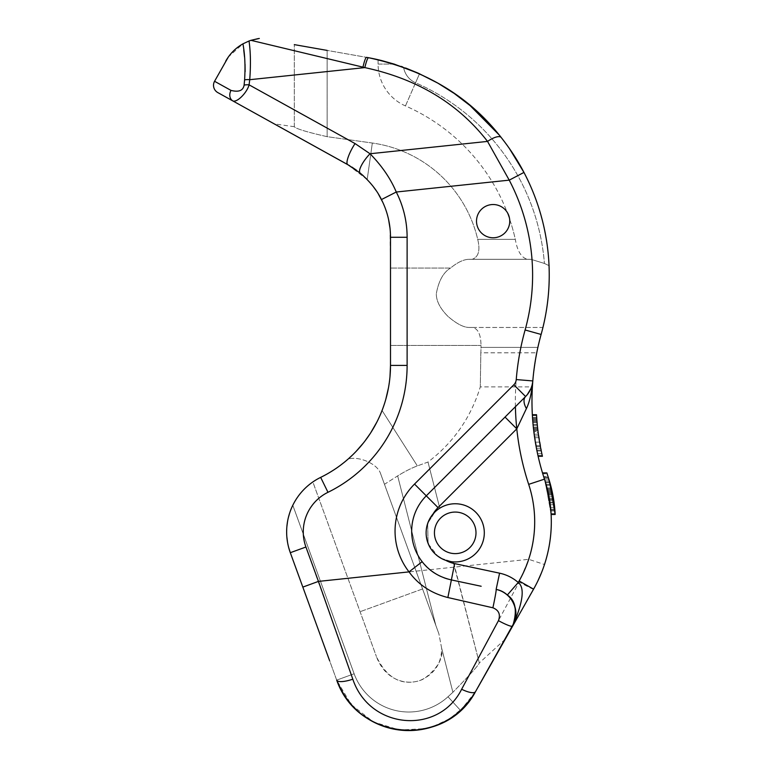 <?xml version="1.0" encoding="UTF-8"?>
<svg xmlns="http://www.w3.org/2000/svg" width="769" height="769" viewBox="0 0 769 769"><rect width="100%" height="100%" fill="white"/><g stroke="black" fill="none" stroke-linecap="round" stroke-linejoin="round"><path stroke-width="0.58" stroke-dasharray="3.85 2.88" d="M225.711 61.164L214.561 81.283A8.315 8.315 0 0 0 217.8 92.588L232.94 100.979C237.573 102.537 247.195 92.184 249.089 84.84L355.057 143.572A16.62 3.932 119 0 0 347.675 164.576L274.293 123.905L347.675 164.576L367.188 179.562C382.654 196.355 390.421 215.599 390.498 237.275L390.498 365.41C390.585 380.319 387.778 395.343 382.058 410.492L376.887 422.056A124.674 124.674 0 0 1 370.725 432.784L370.168 433.649A124.674 124.674 0 0 1 364.929 441.05L363.737 442.598A124.674 124.674 0 0 1 356.085 451.413L344.156 462.409A124.674 124.674 0 0 1 340.398 465.322L336.784 467.927A124.674 124.674 0 0 1 335.957 468.494L333.285 470.253A124.674 124.674 0 0 1 329.863 472.377L329.699 472.483A124.674 124.674 0 0 1 326.883 474.117L326.565 474.29A124.674 124.674 0 0 1 323.47 475.963L320.663 477.376L323.47 475.963M347.751 164.624L351.789 167.017M356.537 170.247L362.478 175.044M363.679 176.13L366.14 178.485M214.561 81.283L231.017 90.406C238.775 92.376 243.139 90.617 244.109 85.119L245.128 71.671M244.6 79.899A8.315 3.163 7.9 0 1 249.733 79.697L249.089 84.84A8.315 3.182 6.3 0 0 244.109 85.119M355.057 143.572L370.033 153.752C381.857 165.825 390.604 178.581 396.266 192.019A99.739 99.739 0 0 1 407.118 237.275L407.118 365.41A141.304 141.304 0 0 1 327.978 492.304A44.121 44.121 0 0 0 305.927 547.019L352.808 679.19C369.764 729.762 438.763 735.174 461.631 689.264L519.219 581.979L528.688 559.313A119.906 119.906 0 0 0 528.678 484.355A265.593 265.593 0 0 1 516.787 428.842M348.242 164.893L360.152 173.063C369.831 181.369 376.925 190.203 381.453 199.565A83.119 83.119 0 0 1 390.498 237.275L390.498 268.054L450.547 268.054C457.42 262.364 463.572 259.441 468.984 259.297L472.156 259.297C478.549 257.067 480.394 250.415 477.712 239.351A126.27 126.27 0 0 0 372.331 143.024L327.142 136.671C307.033 132.105 296.084 128.788 294.306 126.722L294.306 44.621L294.306 126.722C296.084 128.788 307.033 132.105 327.142 136.671L327.142 50.408L294.306 44.621L366.534 57.358L294.306 44.621M370.591 183.31L373.619 187.069M376.224 190.693L378.473 194.211M382.837 202.43L385.432 208.697M386.182 210.86L388.576 219.511M390.018 228.374L390.498 268.054L450.547 268.054C457.42 262.364 463.572 259.441 468.984 259.297L472.156 259.297C478.549 257.067 480.394 250.415 477.712 239.351A126.27 126.27 0 0 0 372.331 143.024L327.142 136.671L327.142 50.408M390.498 365.41L390.498 268.054L390.498 365.41L407.118 365.41M542.501 472.916L546.874 472.916A244.955 244.955 0 0 0 548.345 477.549A140.554 140.554 0 0 1 555.16 514.471L551.113 514.471A136.536 136.536 0 0 0 544.462 479.154A248.973 248.973 0 0 1 542.501 472.916A248.973 248.973 0 0 0 544.462 479.154A248.973 248.973 0 0 1 542.501 472.916L544.462 479.154L542.501 472.916A248.973 248.973 0 0 0 544.462 479.154L542.501 472.916L544.462 479.154A248.973 248.973 0 0 1 542.501 472.916A248.973 248.973 0 0 0 544.462 479.154L542.501 472.916L544.462 479.154A248.973 248.973 0 0 1 541.116 334.448L540.607 336.303L541.116 334.448A221.097 221.097 0 0 0 541.482 333.14L541.799 331.939A221.097 221.097 0 0 0 542.135 330.68M542.049 330.987L542.356 329.834M542.529 329.113L542.731 328.305L542.529 329.113A221.097 221.097 0 0 1 542.28 330.103M542.818 327.998L542.943 327.459L472.483 327.459C478.049 328.603 480.894 334.602 480.99 345.454C480.894 334.602 478.049 328.603 472.483 327.459L469.321 327.459C463.659 327.488 456.555 323.807 448.01 316.424C440.156 308.58 436.263 301.015 436.311 293.72C438.647 280.877 443.396 272.332 450.547 268.054C443.396 272.332 438.647 280.877 436.311 293.72C436.263 301.015 440.156 308.58 448.01 316.424C456.555 323.807 463.659 327.488 469.321 327.459L542.943 327.459A221.097 221.097 0 0 1 542.645 328.68M543.741 324.076A221.097 221.097 0 0 0 544.269 321.702L544.365 321.231A221.097 221.097 0 0 0 544.913 318.597L545.538 315.338A221.097 221.097 0 0 0 545.615 314.915L546.269 311.176A221.097 221.097 0 0 0 546.346 310.753L547.663 301.39L546.346 310.753M547.682 301.256L548.191 296.526L547.682 301.256M548.21 296.401L548.951 286.366L548.21 296.401M549.229 276.917L548.951 286.289L549.229 276.917A221.097 221.097 0 0 0 549.229 276.186L549.229 273.245A221.097 221.097 0 0 0 549.22 272.687L549.153 268.91A221.097 221.097 0 0 0 549.037 265.67C546.413 184.06 494.227 106.747 419.518 73.766L403.59 67.268L378.088 59.713A221.097 221.097 0 0 0 366.534 57.358A16.62 1.971 -80 0 0 362.958 67.143L278.714 46.976M533.821 431.534L533.321 427.112A248.973 248.973 0 0 1 533.061 424.459L533.513 428.881A248.973 248.973 0 0 0 535.349 442.146L538.127 456.286A248.973 248.973 0 0 1 532.34 414.731A248.973 248.973 0 0 0 535.349 442.146A248.973 248.973 0 0 1 532.34 414.731A248.973 248.973 0 0 0 535.349 442.146A248.973 248.973 0 0 1 532.34 414.731L533.513 428.881A248.973 248.973 0 0 0 535.349 442.146L536.983 450.99A248.973 248.973 0 0 1 532.686 420.037L533.061 424.459A248.973 248.973 0 0 0 533.417 427.997L538.127 456.286A248.973 248.973 0 0 1 534.657 437.724L538.127 456.286A248.973 248.973 0 0 1 532.34 414.731L532.619 419.153A248.973 248.973 0 0 0 533.926 432.418L538.156 432.418L537.541 427.112A244.955 244.955 0 0 1 537.271 424.459A244.955 244.955 0 0 0 537.637 427.997L542.424 456.286A244.955 244.955 0 0 1 538.896 437.724L541.27 450.99A244.955 244.955 0 0 1 536.897 420.037L537.733 428.881A244.955 244.955 0 0 0 539.607 442.146L541.088 450.105L539.607 442.146A244.955 244.955 0 0 1 536.541 414.731L537.733 428.881A244.955 244.955 0 0 0 539.607 442.146A244.955 244.955 0 0 1 536.541 414.731A244.955 244.955 0 0 0 539.607 442.146A244.955 244.955 0 0 1 536.541 414.731L536.829 419.153A244.955 244.955 0 0 0 538.156 432.418L533.926 432.418L533.821 431.534L538.05 431.534M537.877 347.405L538.415 345.06L537.877 347.405A248.973 248.973 0 0 0 536.743 352.808C533.446 373.494 531.994 384.856 532.398 386.884C531.994 384.856 533.446 373.494 536.743 352.808L480.827 352.808A140.4 140.4 0 0 0 481.01 347.405L480.99 345.454L481.01 347.405A140.4 140.4 0 0 1 480.827 352.808L480.298 386.884L480.827 352.808L480.298 386.884L480.827 352.808L536.743 352.808A248.973 248.973 0 0 1 537.877 347.405L481.01 347.405L537.877 347.405M538.963 342.734L539.521 340.475L538.963 342.734M427.997 462.034L439.781 508.184L427.997 462.034L417.365 465.918L427.997 462.034C453.489 442.598 470.926 417.548 480.298 386.884L532.398 386.884L532.494 385.211M532.504 385.134L532.638 383.154M532.657 382.895L532.744 381.635M532.994 378.8L533.177 376.887M538.127 456.286L542.424 456.286L538.127 456.286L542.424 456.286L538.127 456.286L542.424 456.286L538.127 456.286L535.349 442.146L536.983 450.99L541.27 450.99L536.983 450.99L541.27 450.99L536.983 450.99L536.81 450.105L538.127 456.286L542.424 456.286A244.955 244.955 0 0 1 536.541 414.731L532.34 414.731M534.657 437.724L538.896 437.724L534.657 437.724M552.988 495.726L554.882 510.049L548.345 477.549C552.286 489.574 554.555 501.878 555.16 514.471A140.554 140.554 0 0 0 548.345 477.549L543.875 477.338L548.345 477.549L547.989 476.453L543.587 476.453L547.989 476.453L547.153 473.8L542.77 473.8L547.153 473.8L546.874 472.916L548.345 477.549A244.955 244.955 0 0 1 546.874 472.916A244.955 244.955 0 0 0 548.345 477.549L546.874 472.916L548.345 477.549A244.955 244.955 0 0 1 546.874 472.916L548.345 477.549L546.874 472.916A244.955 244.955 0 0 0 548.345 477.549A140.554 140.554 0 0 1 555.16 514.471A140.554 140.554 0 0 0 549.652 481.759L555.16 514.471A140.554 140.554 0 0 0 549.652 481.759L545.288 481.759L549.652 481.759M548.345 477.549L554.882 510.049L548.345 477.549A140.554 140.554 0 0 1 555.16 514.471A140.554 140.554 0 0 0 553.757 500.331L555.16 514.471L551.738 489.718L548.345 477.549L553.18 496.793L555.16 514.471L554.132 502.974A140.554 140.554 0 0 0 553.478 498.562L553.622 499.446A140.554 140.554 0 0 1 554.007 502.099L554.641 507.396L554.007 502.099A140.554 140.554 0 0 0 553.622 499.446L553.18 496.793A140.554 140.554 0 0 0 551.931 490.603A140.554 140.554 0 0 1 552.315 492.371L552.498 493.256A140.554 140.554 0 0 0 548.345 477.549L551.931 490.603L548.345 477.549M551.315 487.95L551.527 488.834L551.315 487.95L547.038 487.95L551.315 487.95M545.288 481.759A136.536 136.536 0 0 1 551.113 514.471L545.288 481.759L551.113 514.471A136.536 136.536 0 0 0 544.462 479.154A136.536 136.536 0 0 1 551.113 514.471C550.469 502.426 548.249 490.66 544.462 479.154L547.691 490.603L544.462 479.154C548.249 490.66 550.469 502.426 551.113 514.471A136.536 136.536 0 0 0 545.288 481.759A136.536 136.536 0 0 1 551.113 514.471A136.536 136.536 0 0 0 549.604 500.331L548.095 492.371A136.536 136.536 0 0 0 547.691 490.603A136.536 136.536 0 0 1 548.989 496.793L544.462 479.154L547.48 489.718L551.113 514.471L549.316 498.562A136.536 136.536 0 0 1 549.998 502.974L549.46 499.446A136.536 136.536 0 0 1 549.873 502.099L551.113 514.471L549.873 502.099A136.536 136.536 0 0 0 549.46 499.446L548.287 493.256A136.536 136.536 0 0 0 544.462 479.154L550.806 510.049L544.462 479.154A248.973 248.973 0 0 1 541.116 334.448L525.102 329.988A204.477 204.477 0 0 0 509.232 180.148L487.536 141.409C458.007 103.402 417.115 78.794 364.833 67.605L362.958 67.143M547.259 488.834L547.038 487.95L547.259 488.834L551.527 488.834L547.259 488.834M512.635 626.12L537.762 581.172M541.395 572.943L544.481 564.504L528.688 559.313L318.453 581.402L302.832 587.093L336.687 680.123A16.62 4.652 160 0 0 352.808 679.19M550.806 510.049L554.882 510.049M551.113 514.471L555.16 514.471L551.113 514.471A136.536 136.536 0 0 0 544.462 479.154L528.678 484.355M550.719 509.165L554.805 509.165M548.287 493.256L552.498 493.256M549.604 500.331L553.757 500.331M548.47 494.14L552.68 494.14L548.47 494.14M547.48 489.718L551.738 489.718M549.46 499.446L553.622 499.446L549.46 499.446M548.989 496.793L553.18 496.793M549.873 502.099L554.007 502.099L549.873 502.099M550.239 504.743L554.353 504.743L550.239 504.743M550.546 507.396L554.641 507.396L550.546 507.396M548.653 495.025L552.853 495.025L548.653 495.025M548.095 492.371L552.315 492.371M543.039 327.065A221.097 221.097 0 0 0 543.299 325.979M549.037 265.67L544.423 263.45L530.937 259.297L468.984 259.297L527.601 259.297C521.469 257.894 517.374 251.252 515.307 239.351A190.904 190.904 0 0 0 509.636 219.155L507.059 212.081L509.636 219.155A190.904 190.904 0 0 1 515.307 239.351L477.712 239.351L515.307 239.351C517.374 251.252 521.469 257.894 527.601 259.297L530.937 259.297L544.423 263.45L549.037 265.67L547.855 250.406A221.097 221.097 0 0 0 547.24 245.465L543.596 225.48A221.097 221.097 0 0 0 543.472 224.933L538.137 205.919A221.097 221.097 0 0 0 537.06 202.737L531.59 188.54M367.793 57.579A221.097 221.097 0 0 0 366.534 57.358M394.141 64.077L378.088 64.077L378.088 59.713L378.088 64.077A45.669 45.669 0 0 0 405.455 105.92A190.904 190.904 0 0 1 507.059 212.081A16.62 16.62 0 0 0 476.511 221.145A16.62 16.62 0 0 1 507.059 212.081A190.904 190.904 0 0 0 405.455 105.92A45.669 45.669 0 0 1 378.088 64.077L394.141 64.077L381.808 60.607M530.908 186.954L523.958 172.429C517.777 160.538 510.203 148.907 501.225 137.526A16.62 5.604 -38.5 0 0 487.536 141.409L370.033 153.752A16.62 4.806 129.4 0 0 360.152 173.054M509.251 148.282L498.994 134.767M470.128 105.613L453.864 93.222M437.878 83.148L419.518 73.766L415.577 82.783A20.417 20.417 0 0 1 403.59 67.268A20.417 20.417 0 0 0 415.577 82.783L419.518 73.766M544.913 318.597L545.538 315.338M545.615 314.915L546.269 311.176M549.229 276.186L549.229 273.245M549.22 272.687L549.153 268.91M541.482 333.14L541.799 331.939M542.03 331.074L542.328 329.92M499.994 135.988L470.119 105.603M454.508 93.664L437.782 83.1M405.609 68.008L402.677 66.941M401.072 66.374L394.459 64.173M381.77 60.597L368.553 57.723A16.62 1.99 -79.5 0 0 364.833 67.605L249.733 79.697C250.848 64.932 250.607 52.032 249.031 40.997L242.927 43.843L228.335 56.983M259.326 38.45L258.326 38.585M250.944 40.324L249.031 40.997M245.042 64.231L244.513 56.848M243.735 49.966L242.927 43.843M493.131 237.775A16.62 16.62 0 0 0 509.751 221.145A16.62 16.62 0 0 0 493.131 204.525A16.62 16.62 0 0 0 476.511 221.145A16.62 16.62 0 0 0 493.131 237.775A16.62 16.62 0 0 0 509.751 221.145A16.62 16.62 0 0 0 493.131 204.525A16.62 16.62 0 0 1 509.751 221.145A16.62 16.62 0 0 1 493.131 237.775A16.62 16.62 0 0 1 476.511 221.145A16.62 16.62 0 0 1 493.131 204.525A16.62 16.62 0 0 0 476.511 221.145A16.62 16.62 0 0 0 493.131 237.775M333.285 470.253L335.957 468.494M336.784 467.927L340.398 465.322M344.156 462.409L347.963 459.208C357.191 455.709 377.06 462.948 380.549 473.521L384.471 484.297L397.65 475.905L435.821 625.38L438.897 633.829L384.471 484.297L435.821 625.38L397.65 475.905C405.032 471.339 411.607 468.013 417.365 465.918C411.607 468.013 405.032 471.339 397.65 475.905L384.471 484.297L380.549 473.521C377.06 462.948 357.191 455.709 347.963 459.208C362.41 446.904 373.772 430.669 382.058 410.492L417.365 465.918L382.058 410.492L385.817 399.236M389.998 376.541L388.46 387.855M453.162 561.86L479.308 662.955C478.606 665.204 469.811 674.971 452.903 692.273C469.811 674.971 478.606 665.204 479.308 662.955L453.499 561.889L452.21 561.783L453.095 561.86M439.781 508.184L435.043 511.875L427.708 523.362L435.043 511.875L439.781 508.184M427.641 523.564L428.102 543.385L427.641 523.564M428.362 544.039L437.753 556.112L428.362 544.039M438.138 556.4L441.002 558.227L438.138 556.4M441.05 558.256L452.028 561.764L441.05 558.256M441.464 558.477L445.751 560.351A29.087 29.087 0 0 0 484.307 532.84A29.087 29.087 0 0 0 432.985 514.077L430.256 517.902M429.986 518.354L428.189 522.084M426.814 526.544L426.247 530.12M426.17 531.225L426.295 535.964M427.006 539.963L427.17 540.578M428.766 544.971L431.034 549.018M431.082 549.095L434.052 552.805M434.821 553.584L437.542 555.949M441.608 648.017L438.897 633.829L422.566 588.958L438.897 633.829L441.608 648.017C441.666 657.658 438.945 672.654 419.403 680.719C400.976 685.91 386.644 677.854 376.416 656.563C385.163 680.248 407.224 687.111 424.046 678.787C437.734 668.309 443.588 658.053 441.608 648.017L452.903 692.273L448 696.762L452.903 692.273L441.608 648.017M380.549 473.521L422.566 588.958L380.549 473.521M318.318 478.587L316.376 479.702L318.318 478.587M315.319 480.337L314.838 480.635L315.319 480.337M327.978 492.304L320.663 477.376A60.741 60.741 0 0 0 290.307 552.7C282.704 534.215 289.029 510.693 292.806 505.271A60.741 60.741 0 0 1 312.858 481.952L376.416 656.563L312.858 481.952A60.741 60.741 0 0 0 292.806 505.271L354.134 673.769A58.127 58.127 0 0 0 448 696.762L460.544 710.46L472.685 696.262L478.078 687.121M523.958 172.429L509.232 180.148L396.266 192.019L381.453 199.565A83.119 83.119 0 0 1 390.498 237.275L407.118 237.275M509.636 219.155A16.62 16.62 0 0 1 493.131 237.775A16.62 16.62 0 0 1 476.511 221.145A16.62 16.62 0 0 0 493.131 237.775A16.62 16.62 0 0 0 509.636 219.155M527.601 259.297L472.156 259.297L527.601 259.297M522.074 400.034L526.275 395.804M527.707 394.113L529.553 391.363M531.062 388.268L532.186 384.808M481.163 586.257L451.172 579.884A49.87 49.87 0 0 1 447.433 578.932M443.953 577.759A49.87 49.87 0 0 1 440.695 576.404M431.947 571.232A49.87 49.87 0 0 1 430.919 570.463M427.92 567.935A49.87 49.87 0 0 1 426.785 566.859M424.401 564.369A49.87 49.87 0 0 1 426.286 495.832L509.511 412.597M302.832 587.093L336.687 680.123A76.698 76.698 0 0 0 460.544 710.46L475.492 691.696A16.62 4.816 29.5 0 1 461.631 689.264M478.779 685.881L502.936 643.249L478.779 685.881M533.58 589.16L533.58 589.16A16.62 0.836 29.5 0 1 519.219 581.979M305.927 547.019L290.307 552.7L329.584 660.609M288.779 547.874L287.577 542.539M286.856 537.012L286.664 533.455M286.645 531.523L286.914 526.275M287.548 521.478L288.462 517.181M289.548 513.394L290.692 510.135M292.806 505.271L354.134 673.769A58.127 58.127 0 0 0 448 696.762L460.544 710.46M340.629 689.12A76.698 76.698 0 0 0 344.993 696.503M351.991 705.461A76.698 76.698 0 0 0 356.576 710.095M431.034 727.272L439.906 723.975A76.698 76.698 0 0 0 440.752 723.591L446.587 720.601M464.812 706.23L449.827 718.659L432.015 726.974L412.549 730.492L392.863 728.916L374.388 722.447L358.296 711.642L345.492 697.252L336.687 680.123L354.134 673.769L336.687 680.123L351.193 704.567L373.34 721.918L399.486 730.021L426.17 728.579M447.347 720.169L456.344 714.036M456.863 713.622L470.186 699.809M513.923 408.185L518.143 403.965M544.74 479.991L549.124 479.991L544.74 479.991M546.077 484.412L550.402 484.412M547.691 490.603L551.931 490.603L547.691 490.603M549.998 502.974L554.132 502.974L549.998 502.974M550.873 510.933L554.949 510.933L550.873 510.933M551.065 513.586L555.122 513.586L551.065 513.586M549.316 498.562L553.478 498.562M547.893 491.487L552.132 491.487M546.326 485.297L550.642 485.297M545.557 482.644L549.912 482.644M544.154 478.222L548.566 478.222L544.154 478.222M532.388 415.616L536.599 415.616L532.388 415.616M532.561 418.269L536.762 418.269M532.821 421.806L537.031 421.806L532.821 421.806M533.061 424.459L537.271 424.459M533.417 427.997L537.637 427.997M533.715 430.65L537.944 430.65M534.157 434.187L538.396 434.187M534.397 435.956L538.636 435.956M532.619 419.153L536.829 419.153L532.619 419.153M532.686 420.037L536.897 420.037M533.321 427.112L537.541 427.112M533.609 429.765L537.839 429.765M535.349 442.146L539.607 442.146L535.349 442.146M535.964 445.684L540.232 445.684M536.464 448.337L540.732 448.337M536.81 450.105L541.088 450.105L536.81 450.105M536.128 446.568L540.396 446.568M537.541 453.643L541.828 453.643M537.925 455.402L542.222 455.402M533.513 428.881L537.733 428.881L533.513 428.881M532.754 420.922L536.964 420.922L532.754 420.922M532.494 417.384L536.704 417.384M532.898 422.69L537.108 422.69M533.138 425.344L537.358 425.344M232.94 100.979A8.315 6.806 119 0 1 231.017 90.406M367.188 179.562L372.331 143.024L367.188 179.562M515.413 406.705A265.593 265.593 0 0 1 525.102 329.988M390.498 345.454L480.99 345.454L390.498 345.454M422.566 588.958L360.084 611.701L422.566 588.958M405.455 105.92L415.577 82.783A216.147 216.147 0 0 1 544.423 263.45A216.147 216.147 0 0 0 415.577 82.783L405.455 105.92M347.675 164.576L349.808 165.796M294.316 126.712L274.293 123.905M525.592 396.525L527.217 394.728M532.754 381.539L532.811 380.934M505.195 639.25L479.308 662.955M472.031 697.233L475.492 691.696"/><path stroke-width="1.15" d="M329.584 660.609L290.307 552.7A60.741 60.741 0 0 1 320.663 477.376L318.318 478.587L320.663 477.376A124.674 124.674 0 0 0 390.498 365.41A124.674 124.674 0 0 1 376.887 422.056L370.725 432.784A124.674 124.674 0 0 1 370.168 433.649L364.929 441.05A124.674 124.674 0 0 1 363.737 442.598L356.085 451.413A124.674 124.674 0 0 1 344.156 462.409L340.398 465.322A124.674 124.674 0 0 1 336.784 467.927L335.957 468.494A124.674 124.674 0 0 1 333.285 470.253L329.863 472.377A124.674 124.674 0 0 1 329.699 472.483L326.883 474.117A124.674 124.674 0 0 1 326.565 474.29L323.47 475.963A124.674 124.674 0 0 1 320.663 477.376A124.674 124.674 0 0 0 390.498 365.41L390.498 237.275A83.119 83.119 0 0 0 381.453 199.565C376.925 190.203 369.831 181.369 360.152 173.063L347.751 164.624M351.789 167.017L356.537 170.247M362.478 175.044L363.66 176.111M366.14 178.485L370.591 183.31M288.779 547.874L290.307 552.7A60.741 60.741 0 0 1 320.663 477.376L327.978 492.304A141.304 141.304 0 0 0 407.118 365.41L407.118 237.275A99.739 99.739 0 0 0 396.266 192.019C390.604 178.581 381.857 165.825 370.033 153.752L355.057 143.572L249.089 84.84C247.195 92.184 237.573 102.537 232.94 100.979L217.8 92.588A8.315 8.315 0 0 1 214.561 81.283L228.335 56.983M349.808 165.796L232.94 100.979L347.675 164.576A16.62 3.932 -61 0 1 355.057 143.572M278.714 46.976L250.944 40.324L249.031 40.997C250.617 51.946 250.848 64.846 249.733 79.697L249.089 84.84A8.315 3.182 -173.7 0 0 244.109 85.119C243.139 90.617 238.775 92.376 231.017 90.406L214.561 81.283M373.619 187.069L376.224 190.693M378.473 194.211L382.837 202.43M385.432 208.697L386.182 210.86M388.576 219.511L390.018 228.374M294.306 44.621L327.142 50.408M366.534 57.358L368.553 57.723L366.534 57.358A16.62 1.971 100 0 0 362.958 67.143L364.833 67.605C417.231 78.861 458.122 103.469 487.536 141.409L509.232 180.148A204.477 204.477 0 0 1 525.102 329.988A265.593 265.593 0 0 0 516.239 379.569A8.315 8.315 0 0 1 513.836 384.769L414.529 484.076A66.499 66.499 0 0 0 409.031 571.886C418.471 584.825 431.409 593.38 447.866 597.532L492.891 607.789C498.821 610.173 500.686 614.45 498.456 620.65L461.631 689.264C438.763 735.174 369.764 729.762 352.808 679.19L318.453 581.402L409.031 571.886L422.162 561.687C429.189 570.906 438.859 576.971 451.172 579.884L481.163 586.257M258.326 38.585L250.944 40.324L259.326 38.45M250.944 40.324L362.958 67.143M362.708 175.245L360.152 173.063A16.62 4.806 129.4 0 1 360.152 173.054A16.62 4.806 -50.6 0 1 370.033 153.752L487.536 141.409A16.62 5.604 141.5 0 1 501.225 137.526L501.225 137.526C469.426 96.5 425.209 69.892 368.553 57.723A16.62 1.99 100.5 0 0 364.833 67.605L249.733 79.697A8.315 3.163 -172.1 0 0 244.6 79.899C245.446 66.067 244.888 54.051 242.927 43.843L249.031 40.997M244.6 79.899L244.109 85.119M499.994 135.988L501.225 137.526C510.203 148.907 517.777 160.538 523.958 172.429A221.097 221.097 0 0 1 541.116 334.448L541.482 333.14A221.097 221.097 0 0 0 541.799 331.939L542.049 330.987M542.356 329.834L542.529 329.113A221.097 221.097 0 0 0 542.645 328.68M542.914 327.565L544.269 321.702A221.097 221.097 0 0 0 544.365 321.231L544.913 318.597A221.097 221.097 0 0 0 545.538 315.338L545.615 314.915A221.097 221.097 0 0 0 546.269 311.176L546.346 310.753A221.097 221.097 0 0 0 549.229 276.917L549.229 276.186A221.097 221.097 0 0 0 549.229 273.245L549.22 272.687A221.097 221.097 0 0 0 549.153 268.91L549.037 265.67A221.097 221.097 0 0 0 547.855 250.406L547.24 245.465A221.097 221.097 0 0 0 543.596 225.48L543.472 224.933A221.097 221.097 0 0 0 538.137 205.919L537.06 202.737A221.097 221.097 0 0 0 523.958 172.429L509.251 148.282M407.118 237.275L390.498 237.275A83.119 83.119 0 0 0 381.453 199.565L396.266 192.019L509.232 180.148L523.958 172.429A221.097 221.097 0 0 1 541.116 334.448A248.973 248.973 0 0 0 532.811 380.934L532.994 378.8M538.415 345.06L538.963 342.734L538.415 345.06M539.521 340.475L540.078 338.322L539.521 340.475M540.136 338.081L540.607 336.303L540.136 338.081M533.177 376.887L533.561 373.253M533.609 372.83L534.138 368.562M534.176 368.284L534.868 363.449M534.888 363.353L535.685 358.46M535.743 358.162L536.743 352.808M542.501 472.916L546.874 472.916A244.955 244.955 0 0 0 548.345 477.549A140.554 140.554 0 0 1 555.16 514.471L549.652 481.759M532.34 414.731L536.541 414.731A244.955 244.955 0 0 0 542.424 456.286L538.127 456.286M545.288 481.759A136.536 136.536 0 0 0 544.462 479.154A136.536 136.536 0 0 1 544.481 564.504A136.536 136.536 0 0 0 551.113 514.471L555.16 514.471C554.555 501.878 552.286 489.574 548.345 477.549L552.988 495.726M551.113 514.471A136.536 136.536 0 0 0 544.462 479.154A248.973 248.973 0 0 1 532.811 380.943A24.935 24.935 0 0 1 525.592 396.525L426.286 495.832A49.87 49.87 0 0 0 422.162 561.687A49.87 49.87 0 0 1 426.286 495.832L414.529 484.076M537.762 581.172L541.395 572.943M542.135 330.68A221.097 221.097 0 0 0 542.28 330.103M544.269 321.702L542.943 327.459A221.097 221.097 0 0 0 543.039 327.065M543.299 325.979A221.097 221.097 0 0 0 543.741 324.076M381.808 60.607L378.088 59.713A221.097 221.097 0 0 0 367.793 57.579M419.518 73.766L394.141 64.077M531.59 188.54L530.908 186.954M498.994 134.767L470.128 105.613M453.864 93.222L437.878 83.148M544.365 321.231L544.913 318.597M549.229 276.917L549.229 276.186M549.229 273.245L549.22 272.687M549.153 268.91L549.037 265.67M525.102 329.988L541.116 334.448L541.482 333.14M541.799 331.939L542.03 331.074M542.328 329.92L542.529 329.113M470.119 105.603L454.508 93.664M437.782 83.1L418.298 73.218M417.932 73.045L405.609 68.008M402.677 66.941L401.072 66.374M394.459 64.173L381.77 60.597M242.927 43.843C235.622 47.995 229.883 53.763 225.711 61.164M245.128 71.671L245.042 64.231M244.513 56.848L243.735 49.966M323.47 475.963L326.565 474.29M326.883 474.117L329.699 472.483M329.863 472.377L333.285 470.253M335.957 468.494L336.784 467.927M340.398 465.322L344.156 462.409M407.118 365.41L390.498 365.41L389.998 376.541M388.46 387.855L385.817 399.236M428.102 543.385L428.362 544.039L428.102 543.385M428.189 522.084L426.814 526.544M426.247 530.12L426.17 531.225M426.295 535.964L427.006 539.963M427.17 540.578L428.766 544.971M434.052 552.805L434.821 553.584M437.542 555.949L441.464 558.477M316.376 479.702L315.319 480.337L316.376 479.702M493.131 237.775A16.62 16.62 0 0 0 509.751 221.145A16.62 16.62 0 0 0 493.131 204.525A16.62 16.62 0 0 0 476.511 221.145A16.62 16.62 0 0 0 493.131 237.775M526.275 395.804L527.707 394.113M529.553 391.363L531.062 388.268M532.186 384.808L532.744 381.635M445.751 560.351A33.25 33.25 0 0 0 454.633 563.619L499.581 573.174A41.555 41.555 0 0 1 518.248 582.489L507.329 595.023A24.935 24.935 0 0 0 496.13 589.429C512.116 592.197 521.171 612.307 512.635 626.12C523.083 602.223 524.948 587.679 518.248 582.489L519.113 580.96A119.906 119.906 0 0 0 528.678 484.355A265.593 265.593 0 0 1 516.787 428.842L526.409 408.589C529.514 402.245 531.658 393.026 532.811 380.934L516.239 379.569M526.409 408.589A16.62 8.92 45 0 1 525.592 396.525L513.836 384.769M478.078 687.121L533.58 589.16A136.536 136.536 0 0 0 544.462 479.154A248.973 248.973 0 0 1 532.811 380.943M455.219 561.937A29.087 29.087 0 0 0 484.307 532.84A29.087 29.087 0 0 0 455.219 503.753A29.087 29.087 0 0 0 426.122 532.84A29.087 29.087 0 0 0 455.219 561.937A29.087 29.087 0 0 0 484.307 532.84A29.087 29.087 0 0 0 455.219 503.753A29.087 29.087 0 0 0 426.122 532.84A29.087 29.087 0 0 0 455.219 561.937M447.433 578.932A49.87 49.87 0 0 1 443.953 577.759M440.695 576.404A49.87 49.87 0 0 1 431.947 571.232M430.919 570.463A49.87 49.87 0 0 1 427.92 567.935M426.785 566.859A49.87 49.87 0 0 1 424.401 564.369M499.581 573.174L496.13 589.429C510.078 592.245 521.911 608.923 512.635 626.12C517.499 610.98 515.73 600.618 507.329 595.023C510.308 597.532 512.635 600.887 514.298 605.097C517.566 616.363 514.644 620.871 514.509 621.977L475.492 691.687A16.62 4.816 -150.5 0 1 461.631 689.264M470.186 699.809L475.492 691.696C459.622 717.756 436.023 730.685 404.696 730.473C371.61 727.032 348.943 710.239 336.687 680.123A76.698 76.698 0 0 0 340.629 689.12M502.936 643.249L505.195 639.25L502.936 643.249M287.577 542.539L286.856 537.012M286.664 533.455L286.645 531.523M286.914 526.275L287.548 521.478M288.462 517.181L289.548 513.394M290.692 510.135L291.624 507.857M291.807 507.434L292.806 505.271M344.993 696.503A76.698 76.698 0 0 0 351.991 705.461M356.576 710.095A76.698 76.698 0 0 0 439.906 723.975L440.752 723.591A76.698 76.698 0 0 0 460.544 710.46M426.17 728.579L431.034 727.272M446.587 720.601L447.347 720.169M456.344 714.036L456.863 713.622M475.492 691.687C446.01 747.699 358.018 741.547 336.687 680.123A16.62 4.652 -20 0 0 352.808 679.19M496.13 589.429A16.62 0.654 102 0 1 492.891 607.789M512.635 626.12A16.62 2.24 -150.5 0 1 498.456 620.65M509.511 412.597L513.923 408.185M518.143 403.965L522.074 400.034M432.985 514.077A33.25 33.25 0 0 1 438.032 507.588L516.787 428.842L505.031 417.086M232.94 100.979L232.94 100.979A8.315 6.806 -61 0 1 231.017 90.406M519.113 580.96L533.58 589.16A136.536 136.536 0 0 0 544.462 479.154L528.678 484.355M516.787 428.842A265.593 265.593 0 0 1 515.413 406.705M302.832 587.093L318.453 581.402L305.927 547.019A44.121 44.121 0 0 1 327.978 492.304M455.219 553.622A20.782 20.782 0 0 0 475.992 532.84A20.782 20.782 0 0 0 455.219 512.067A20.782 20.782 0 0 0 434.437 532.84A20.782 20.782 0 0 0 455.219 553.622M454.633 563.619L447.866 597.532M438.032 507.588L426.286 495.832M290.307 552.7L305.927 547.019M527.217 394.728L530.87 388.729M530.908 388.653L532.061 385.279M532.129 385.009L532.754 381.539M464.812 706.23L472.031 697.233"/></g></svg>
